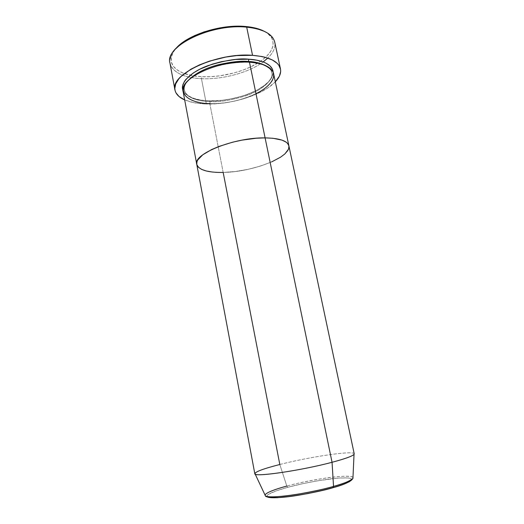 <?xml version="1.0" encoding="UTF-8"?>
<svg xmlns="http://www.w3.org/2000/svg" width="524" height="524" viewBox="0 0 524 524"><rect width="100%" height="100%" fill="white"/><g stroke="black" fill="none" stroke-linecap="round" stroke-linejoin="round"><path stroke-width="0.39" stroke-dasharray="2.62 1.97" d="M169.972 63.122C172.815 72.43 183.308 77.611 201.458 78.672C181.671 77.912 167.556 69.83 170.064 58.537L171.328 56.998C168.852 68.002 182.535 75.928 201.779 76.694L201.458 78.672L206.345 103.988C197.653 103.739 190.428 102.39 184.684 99.927L193.854 102.684L206.345 103.988L201.458 78.672C222.445 79.727 248.54 72.738 263.153 61.943C248.54 72.738 222.445 79.727 201.458 78.672L201.779 76.694L193.474 75.856L182.85 73L177.387 70.092L173.496 66.463L171.394 62.225L171.23 57.516L173.084 52.505L175.52 49.007C173.287 51.725 171.885 54.385 171.328 56.998M183.151 91.779C185.417 99.029 194.306 102.966 209.823 103.588L210.157 101.61L209.397 100.798L221.39 100.412L233.933 98.374L246.018 94.929L256.76 90.311L265.341 84.836L269.48 80.906L272.133 76.897L273.168 72.319C273.744 80.146 260.52 90.167 245.442 95.132C229.938 99.684 217.892 101.604 209.299 100.883L210.157 101.61C218.79 102.35 230.907 100.333 246.503 95.565C261.659 90.338 273.81 80.034 271.799 72.672C271.046 69.803 269.133 67.517 266.048 65.814C269.133 67.517 271.046 69.803 271.799 72.672C273.81 80.034 261.659 90.338 246.503 95.565C230.907 100.333 218.79 102.35 210.157 101.61L209.823 103.588C219.373 103.929 238.047 102.278 255.974 93.698M249.47 62.186L248.71 62.14L249.47 62.186M209.823 103.588L223.172 172.435L235.4 171.499L248.153 169.317L260.507 166.049L271.57 161.929L260.507 166.049L248.153 169.317L235.4 171.499L223.172 172.435L209.823 103.588C238.872 104.944 277.242 87.888 273.594 73.701M196.762 164.313L196.769 164.333C198.74 169.953 207.543 172.651 223.172 172.435L279.816 464.5L286.818 486.069L287.827 487.294C279.351 489.586 266.146 493.811 266.952 496.477M212.377 172.036L215.764 172.324L212.377 172.036M219.373 172.455L223.172 172.435C252.417 172.18 291.888 156.977 288.907 145.914C291.888 156.977 252.417 172.18 223.172 172.435L219.373 172.455M264.207 31.289L267.515 33.359L271.275 37.237L272.414 39.379L273.194 43.95L272.853 46.335L270.77 51.175L266.939 55.97L261.555 60.555L251.075 66.712L242.854 70.164L233.973 72.974L220.014 75.797L210.727 76.668L201.779 76.694C221.691 77.716 246.385 71.271 260.729 61.144C272.159 52.931 275.631 44.907 271.15 37.053C269.631 34.859 267.312 32.933 264.207 31.289M271.15 37.053L272.906 37.983C276.777 44.311 275.074 51.011 267.797 58.079C273.371 52.714 275.69 47.415 274.746 42.182M275.316 81.816C263.172 94.831 231.222 104.846 206.345 103.988L215.58 103.811L225.176 102.828L234.844 101.06L244.282 98.578L253.197 95.453L261.293 91.766L268.295 87.632L275.316 81.816M209.299 100.883L201.923 100.294L192.557 98.067L185.928 94.34L183.014 90.331C186.642 98.571 200.338 100.641 209.299 100.883M210.157 101.61C201.085 101.401 186.642 99.095 184.415 90.128C183.898 87.541 184.789 84.692 187.088 81.587C184.789 84.692 183.898 87.541 184.415 90.128C186.642 99.095 201.085 101.401 210.157 101.61M268.877 497.427L267.129 496.706L267.03 495.652L268.537 494.302L275.879 491.001L287.827 487.294C296.257 484.818 308.931 482.218 325.843 479.499C342.375 477.063 354.434 477.423 351.362 480.292L351.742 479.322L350.72 478.458L348.152 477.96L338.989 478.045L318.278 480.678L302.617 483.704L287.827 487.294L286.818 486.069C295.346 483.58 308.158 480.934 325.253 478.13C341.989 475.596 355.148 475.648 352.934 478.419C356.765 473.093 314.839 478.255 286.818 486.069C273.436 489.75 266.179 492.743 265.039 495.049M354.211 453.823C354.054 450.195 309.736 456.784 279.816 464.5C263.775 468.607 255.437 471.672 254.808 473.683M286.818 486.069L279.816 464.5C311.328 456.352 358.167 449.658 354.028 454.367M325.129 489.796L339.578 485.715M344.975 483.776L348.866 482.028M209.39 100.805C227.2 101.328 249.247 95.637 262.072 87.063C269.415 81.665 270.548 79.419 271.949 75.888L271.668 71.716C271.013 70.668 272.604 71.762 269.179 68.146C265.124 64.897 258.509 62.945 249.339 62.291C235.846 61.911 222.235 64.066 208.506 68.768C200.142 72.319 193.841 75.869 189.603 79.419L187.376 81.665C185.031 84.305 183.963 86.814 184.166 89.204L184.52 91.065C187.258 96.992 195.55 100.241 209.39 100.805"/><path stroke-width="0.79" d="M170.064 58.537C171.754 42.182 215.05 23.691 246.693 27.15L245.664 26.508C220.702 23.921 186.033 35.291 175.52 49.007L182.771 42.392L194.627 35.599L204.163 31.859L219.857 27.89L235.761 26.233L245.664 26.508L254.487 27.851L264.207 31.289C259.432 28.794 253.249 27.202 245.664 26.508L246.693 27.15C211.198 23.2 164.333 46.42 169.972 63.122L174.957 89.971M248.428 61.465L248.854 59.219C258.791 59.703 272.624 63.181 273.168 72.319L272.467 69.24L270.011 65.906L265.832 63.096L263.133 61.937L267.797 58.079L263.153 61.943L256.629 60.168L248.854 59.219L248.428 61.465C254.716 61.662 260.585 63.116 266.048 65.814C260.585 63.116 254.716 61.662 248.428 61.465L248.71 62.14L248.428 61.465C241.387 60.738 231.49 61.793 218.744 64.635C204.668 68.258 194.116 73.91 187.088 81.587C194.116 73.91 204.668 68.258 218.744 64.635C231.49 61.793 241.387 60.738 248.428 61.465M255.974 93.698C269.781 87.115 276.751 77.198 272.539 71.087C267.03 65.29 259.341 62.323 249.47 62.186C219.058 59.677 178.592 78.587 183.151 91.779L196.762 164.313M265.092 137.877L249.47 62.186L265.092 137.877L256.282 138.231L242.042 140.124L232.492 142.22L219.176 146.366L211.545 149.609L202.749 154.816L197.751 159.984L196.991 161.615L196.769 164.333C192.708 154.108 234.47 137.268 265.092 137.877C279.554 138.172 287.493 140.851 288.907 145.914L287.519 143.347L286.137 142.148L282.063 140.137L272.899 138.264L265.092 137.877C234.47 137.268 192.708 154.108 196.762 164.326L254.808 473.683C253.131 477.482 300.691 470.683 332.052 462.286C302.656 470.152 257.461 476.938 255.181 474.115C253.826 472.275 262.039 469.072 279.816 464.5L223.172 172.435C207.543 172.651 198.74 169.953 196.762 164.326L196.991 161.615L197.751 159.984L202.749 154.816L211.545 149.609L219.176 146.366L232.492 142.22L242.042 140.124L256.282 138.231L265.092 137.877L332.052 462.286L265.092 137.877L272.899 138.264L282.063 140.137L286.137 142.148L287.519 143.347L288.914 145.914C287.493 140.851 279.554 138.172 265.092 137.877M252.542 55.328L246.693 27.15L252.542 55.328C269.192 56.815 278.499 61.341 280.471 68.913C281.25 73.078 279.534 77.382 275.316 81.816L279.364 76.203L280.661 71.598L280.563 69.378L278.82 65.205L277.176 63.306L272.369 59.978L265.655 57.424L261.653 56.481L252.542 55.328L236.881 55.577L225.785 57.064L209.456 61.131L199.52 64.871L190.867 69.227L181.062 76.452L178.763 78.928L175.73 83.84L174.806 88.517L175.127 90.718L175.946 92.787L179.025 96.501L184.684 99.927C179.084 97.451 175.848 94.143 174.964 89.997C169.527 74.539 216.949 52.184 252.542 55.328M196.834 164.641L198.439 167.267L201.688 169.416L206.404 171.021L212.377 172.036L206.404 171.021L201.688 169.416L198.439 167.267L196.834 164.641M215.764 172.324L219.373 172.455L215.764 172.324M271.57 161.929L280.491 157.233L284.859 153.951L288.573 149.085L288.94 146.058L288.573 149.085L284.859 153.951L280.491 157.233L271.57 161.929M280.471 68.913L274.746 42.182C272.65 34.021 263.297 29.003 246.693 27.15C259.963 28.499 268.701 32.108 272.906 37.983M183.014 90.331L182.476 87.456L182.693 85.484L184.468 81.364L186.027 79.255L193.251 73L199.978 69.116L212.279 64.164L221.423 61.675L235.538 59.454L248.854 59.219C239.337 58.033 225.759 60.155 208.133 65.598C191.096 71.637 179.568 83.113 183.014 90.331M266.952 496.477C267.561 498.56 281.565 497.996 297.239 495.449C313.228 492.671 325.109 490.104 332.871 487.746L333.539 486.41L332.052 462.286C346.822 458.323 354.204 455.5 354.211 453.823L273.594 73.701C271.877 67.21 263.834 63.371 249.47 62.186C243.234 61.734 234.988 62.369 224.731 64.098C210.7 66.876 194.149 73.792 186.577 82.17C174.99 97.798 197.659 103.87 209.823 103.588M265.039 495.049L265.439 495.901C267.947 499.248 307.765 493.87 333.539 486.41C325.784 488.741 313.955 491.329 298.051 494.158C282.449 496.778 267.456 497.708 265.439 495.901C262.747 493.313 277.641 488.519 286.818 486.069M255.181 474.115L265.439 495.901C264.967 497.25 275.762 498.612 289.038 496.542C304.208 494.538 318.952 491.538 333.284 487.543C344.766 484.346 351.322 481.301 352.934 478.419L354.028 454.367C352.475 456.155 345.146 458.788 332.052 462.286L333.539 486.41C345.061 483.095 351.525 480.429 352.934 478.419C349.587 481.209 343.122 483.868 333.539 486.41L332.871 487.746M268.877 497.427L277.196 497.715L290.938 496.372L307.902 493.575L325.129 489.796M339.578 485.715L344.975 483.776M348.866 482.028L351.362 480.292C347.805 482.912 341.727 485.368 333.14 487.674"/></g></svg>
